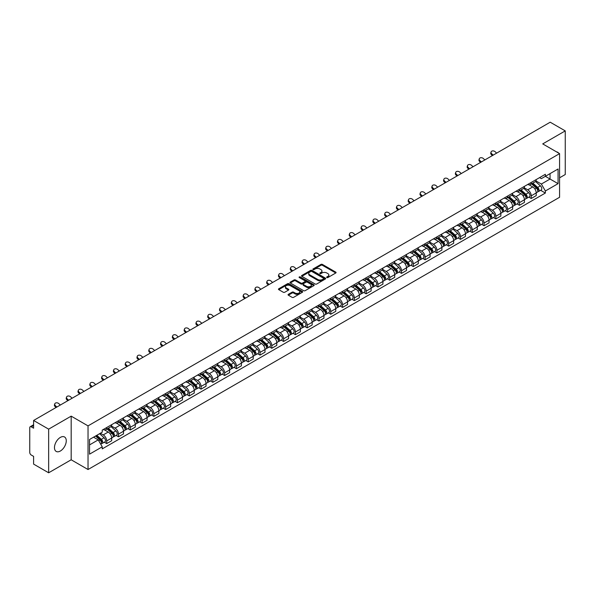 <?xml version="1.0" encoding="UTF-8"?>
<svg xmlns="http://www.w3.org/2000/svg" width="595" height="595" viewBox="0 0 595 595"><rect width="100%" height="100%" fill="white"/><g stroke="black" fill="none" stroke-linecap="round" stroke-linejoin="round"><path stroke-width="0.89" d="M326.848 277.545A0.736 0.424 0 0 0 327.89 277.545L335.773 272.993A1.049 0.602 0 0 0 336.078 272.562A1.049 0.602 0 0 0 335.773 272.138L322.416 264.425A1.049 0.602 0 0 0 320.936 264.425L313.052 268.977A0.736 0.424 0 0 0 314.086 269.58L315.112 268.992A3.354 1.941 0 0 1 319.857 268.992L320.973 269.632A3.354 1.941 0 0 1 321.954 271A3.354 1.941 0 0 1 320.973 272.376L319.954 272.964A0.736 0.424 0 0 0 320.988 273.559L322.007 272.971A3.354 1.941 0 0 1 326.759 272.971L327.875 273.618A3.354 1.941 0 0 1 328.857 274.987A3.354 1.941 0 0 1 327.875 276.355L326.848 276.943A0.736 0.424 0 0 0 326.848 277.545L326.848 276.943M60.363 451.017A8.337 4.812 120 0 0 65.814 443.669A8.337 4.812 120 0 0 64.535 436.983A8.337 4.812 120 0 0 60.363 437.399A8.337 4.812 120 0 0 54.919 444.748A8.337 4.812 120 0 0 56.198 451.427A8.337 4.812 120 0 0 60.363 451.017M558.593 153.056A8.337 4.812 120 0 0 557.701 152.261A8.337 4.812 120 0 0 556.563 151.889M288.359 294.324A1.049 0.602 0 0 0 288.054 294.756A1.049 0.602 0 0 0 288.359 295.187L292.108 297.351A1.049 0.602 0 0 0 293.588 297.351L302.349 292.294A1.049 0.602 0 0 0 302.654 291.862A1.049 0.602 0 0 0 302.349 291.438L288.992 283.726A1.049 0.602 0 0 0 287.504 283.726L278.75 288.783A1.049 0.602 0 0 0 278.445 289.207A1.049 0.602 0 0 0 278.75 289.639L283.279 292.249A1.049 0.602 0 0 0 284.76 292.249L288.508 290.085A1.049 0.602 0 0 0 288.813 289.661A1.049 0.602 0 0 0 288.508 289.23L286.262 287.935A2.804 1.621 0 0 1 285.444 286.79A2.804 1.621 0 0 1 287.177 285.288A2.804 1.621 0 0 1 290.234 285.645L299.025 290.717A2.804 1.621 0 0 1 299.85 291.862A2.804 1.621 0 0 1 298.117 293.365A2.804 1.621 0 0 1 295.061 293.008L293.588 292.167A1.049 0.602 0 0 0 292.108 292.167L288.359 294.324L288.359 295.187M88.03 425.879L71.177 416.143L48.649 429.151L33.603 420.464L550.204 122.206L565.25 130.893L542.722 143.901L559.583 153.629L88.03 425.879L88.03 469.522L559.583 197.272L559.583 153.629M315.186 284.023A1.049 0.602 0 0 0 316.666 284.023L325.42 278.973A1.049 0.602 0 0 0 325.733 278.542A1.049 0.602 0 0 0 325.42 278.11L312.07 270.405A1.049 0.602 0 0 0 310.583 270.405L301.829 275.455A1.049 0.602 0 0 0 301.524 275.887A1.049 0.602 0 0 0 301.829 276.311L315.186 284.023M299.56 277.701A0.736 0.424 0 0 1 300.304 277.805L300.304 276.935L313.885 284.774A1.049 0.602 0 0 1 314.19 285.206A1.049 0.602 0 0 1 313.885 285.63L305.131 290.687A1.049 0.602 0 0 1 303.643 290.687L290.293 282.975L290.293 282.119A1.049 0.602 0 0 0 289.981 282.551A1.049 0.602 0 0 0 290.293 282.975M290.293 282.119L294.034 279.955A1.049 0.602 0 0 1 295.522 279.955L300.936 283.086A1.049 0.602 0 0 0 302.424 283.086L304.908 281.651A1.049 0.602 0 0 0 305.213 281.219A1.049 0.602 0 0 0 304.908 280.788L299.27 277.538A0.736 0.424 0 0 1 300.304 276.935M48.649 429.151L48.649 472.794L33.603 464.107L33.603 456.38L31.26 455.034A2.135 1.235 -120 0 1 29.75 452.408L29.75 427.708A2.135 1.235 -120 0 1 30.196 426.734L33.603 424.763M559.583 177.808L565.25 174.536L565.25 130.893M48.649 472.794L71.177 459.786L88.03 469.522M33.603 420.464L33.603 428.192L31.26 426.838A2.135 1.235 -120 0 0 30.196 426.734M531.231 182.434A4.916 2.841 60 0 1 530.212 184.643L535.202 181.765A4.916 2.841 -120 0 0 536.221 179.556M524.15 187.73L527.758 189.812A4.916 2.841 60 0 1 531.231 195.837L536.221 192.951A4.916 2.841 -120 0 0 532.748 186.927L529.171 184.867M536.221 192.951L536.221 195.614L531.231 198.492L528.843 197.116M530.212 184.643A4.916 2.841 60 0 1 527.795 184.42M531.231 195.837L531.231 198.492M519.442 189.24A4.916 2.841 60 0 1 518.423 191.449L523.414 188.57A4.916 2.841 -120 0 0 524.433 186.361M517.048 203.921L519.442 205.305L524.433 202.426L524.433 199.764A4.916 2.841 -120 0 0 520.952 193.739L517.382 191.679M518.423 191.449A4.916 2.841 60 0 1 515.999 191.226M512.362 194.535L515.962 196.618A4.916 2.841 60 0 1 519.442 202.642L519.442 205.305M507.647 196.053A4.916 2.841 60 0 1 506.628 198.261L511.618 195.376A4.916 2.841 -120 0 0 512.637 193.174M505.259 210.734L507.647 212.11L512.637 209.232L512.637 206.569A4.916 2.841 -120 0 0 509.156 200.545L505.586 198.485M506.628 198.261A4.916 2.841 60 0 1 504.21 198.038M500.566 201.348L504.173 203.43A4.916 2.841 60 0 1 507.647 209.447L507.647 212.11M495.858 202.858A4.916 2.841 60 0 1 494.839 205.067L499.83 202.188A4.916 2.841 -120 0 0 500.841 199.98M493.463 217.539L495.858 218.923L500.841 216.037L500.841 213.374A4.916 2.841 -120 0 0 497.368 207.358L493.798 205.29M494.839 205.067A4.916 2.841 60 0 1 492.415 204.844M488.778 208.153L492.377 210.236A4.916 2.841 60 0 1 495.858 216.26L495.858 218.923M484.062 209.671A4.916 2.841 60 0 1 483.043 211.872L488.034 208.994A4.916 2.841 -120 0 0 489.053 206.785M481.675 224.345L484.062 225.728L489.053 222.85L489.053 220.187A4.916 2.841 -120 0 0 485.572 214.163L482.002 212.103M483.043 211.872A4.916 2.841 60 0 1 480.626 211.656M476.982 214.966L480.589 217.041A4.916 2.841 60 0 1 484.062 223.066L484.062 225.728M472.274 216.476A4.916 2.841 60 0 1 471.255 218.685L476.238 215.807A4.916 2.841 -120 0 0 477.257 213.598M469.879 231.158L472.274 232.541L477.257 229.655L477.257 226.993A4.916 2.841 -120 0 0 473.784 220.968L470.214 218.908M471.255 218.685A4.916 2.841 60 0 1 468.83 218.462M465.193 221.771L468.793 223.854A4.916 2.841 60 0 1 472.274 229.878L472.274 232.541M460.478 223.281A4.916 2.841 60 0 1 459.459 225.49L464.45 222.612A4.916 2.841 -120 0 0 465.469 220.403M458.083 237.963L460.478 239.346L465.469 236.468L465.469 233.805A4.916 2.841 -120 0 0 461.988 227.781L458.418 225.721M459.459 225.49A4.916 2.841 60 0 1 457.042 225.267M453.397 228.577L457.005 230.659A4.916 2.841 60 0 1 460.478 236.684L460.478 239.346M448.682 230.094A4.916 2.841 60 0 1 447.671 232.303L452.654 229.417A4.916 2.841 -120 0 0 453.673 227.216M446.295 244.776L448.682 246.151L453.673 243.273L453.673 240.611A4.916 2.841 -120 0 0 450.199 234.586L446.629 232.526M447.671 232.303A4.916 2.841 60 0 1 445.246 232.08M441.602 235.389L445.209 237.472A4.916 2.841 60 0 1 448.682 243.489L448.682 246.151M436.894 236.899A4.916 2.841 60 0 1 435.875 239.108L440.865 236.23A4.916 2.841 -120 0 0 441.884 234.021M434.499 251.581L436.894 252.964L441.884 250.079L441.884 247.416A4.916 2.841 -120 0 0 438.403 241.399L434.833 239.339M435.875 239.108A4.916 2.841 60 0 1 433.457 238.885M429.813 242.195L433.413 244.277A4.916 2.841 60 0 1 436.894 250.302L436.894 252.964M425.098 243.712A4.916 2.841 60 0 1 424.079 245.921L429.069 243.035A4.916 2.841 -120 0 0 430.088 240.826M422.71 258.386L425.098 259.77L430.088 256.891L430.088 254.229A4.916 2.841 -120 0 0 426.615 248.204L423.045 246.144M424.079 245.921A4.916 2.841 60 0 1 421.662 245.698M418.017 249.008L421.624 251.083A4.916 2.841 60 0 1 425.098 257.107L425.098 259.77M413.309 250.517A4.916 2.841 60 0 1 412.29 252.726L417.281 249.848A4.916 2.841 -120 0 0 418.3 247.639M410.914 265.199L413.309 266.582L418.3 263.697L418.3 261.034A4.916 2.841 -120 0 0 414.819 255.017L411.249 252.949M412.29 252.726A4.916 2.841 60 0 1 409.866 252.503M406.229 255.813L409.829 257.895A4.916 2.841 60 0 1 413.309 263.92L413.309 266.582M401.513 257.33A4.916 2.841 60 0 1 400.495 259.532L405.485 256.653A4.916 2.841 -120 0 0 406.504 254.444M399.126 272.004L401.513 273.388L406.504 270.509L406.504 267.847A4.916 2.841 -120 0 0 403.031 261.822L399.453 259.762M400.495 259.532A4.916 2.841 60 0 1 398.077 259.308M394.433 262.618L398.04 264.701A4.916 2.841 60 0 1 401.513 270.725L401.513 273.388M389.725 264.135A4.916 2.841 60 0 1 388.706 266.344L393.697 263.459A4.916 2.841 -120 0 0 394.716 261.257M387.33 278.817L389.725 280.193L394.716 277.315L394.716 274.652A4.916 2.841 -120 0 0 391.235 268.628L387.665 266.567M388.706 266.344A4.916 2.841 60 0 1 386.281 266.121M382.645 269.431L386.244 271.513A4.916 2.841 60 0 1 389.725 277.53L389.725 280.193M377.929 270.941A4.916 2.841 60 0 1 376.91 273.15L381.901 270.271A4.916 2.841 -120 0 0 382.92 268.062M375.542 285.622L377.929 287.006L382.92 284.12L382.92 281.465A4.916 2.841 -120 0 0 379.446 275.44L375.869 273.38M376.91 273.15A4.916 2.841 60 0 1 374.493 272.926M370.849 276.236L374.456 278.319A4.916 2.841 60 0 1 377.929 284.343L377.929 287.006M366.141 277.753A4.916 2.841 60 0 1 365.122 279.962L370.112 277.077A4.916 2.841 -120 0 0 371.124 274.868M363.746 292.428L366.141 293.811L371.124 290.933L371.124 288.27A4.916 2.841 -120 0 0 367.651 282.246L364.08 280.186M365.122 279.962A4.916 2.841 60 0 1 362.697 279.739M359.06 283.049L362.66 285.124A4.916 2.841 60 0 1 366.141 291.148L366.141 293.811M354.345 284.559A4.916 2.841 60 0 1 353.326 286.768L358.316 283.889A4.916 2.841 -120 0 0 359.335 281.68M351.957 299.24L354.345 300.624L359.335 297.738L359.335 295.075A4.916 2.841 -120 0 0 355.855 289.058L352.285 286.991M353.326 286.768A4.916 2.841 60 0 1 350.909 286.545M347.264 289.854L350.872 291.937A4.916 2.841 60 0 1 354.345 297.961L354.345 300.624M342.556 291.372A4.916 2.841 60 0 1 341.537 293.573L346.521 290.695A4.916 2.841 -120 0 0 347.539 288.486M340.162 306.046L342.556 307.429L347.539 304.551L347.539 301.888A4.916 2.841 -120 0 0 344.066 295.864L340.496 293.804M341.537 293.573A4.916 2.841 60 0 1 339.113 293.357M335.476 296.667L339.076 298.742A4.916 2.841 60 0 1 342.556 304.766L342.556 307.429M330.761 298.177A4.916 2.841 60 0 1 329.742 300.386L334.732 297.5A4.916 2.841 -120 0 0 335.751 295.299M328.366 312.858L330.761 314.234L335.751 311.356L335.751 308.693A4.916 2.841 -120 0 0 332.27 302.669L328.7 300.609M329.742 300.386A4.916 2.841 60 0 1 327.324 300.163M323.68 303.472L327.287 305.555A4.916 2.841 60 0 1 330.761 311.572L330.761 314.234M318.965 304.982A4.916 2.841 60 0 1 317.953 307.191L322.936 304.313A4.916 2.841 -120 0 0 323.955 302.104M316.577 319.664L318.972 321.047L323.955 318.169L323.955 315.506A4.916 2.841 -120 0 0 320.482 309.482L316.912 307.422M317.953 307.191A4.916 2.841 60 0 1 315.529 306.968M311.884 310.278L315.491 312.36A4.916 2.841 60 0 1 318.972 318.385L318.972 321.047M307.176 311.795A4.916 2.841 60 0 1 306.157 314.004L311.148 311.118A4.916 2.841 -120 0 0 312.167 308.909M304.781 326.476L307.176 327.852L312.167 324.974L312.167 322.312A4.916 2.841 -120 0 0 308.686 316.287L305.116 314.227M306.157 314.004A4.916 2.841 60 0 1 303.74 313.781M300.096 317.09L303.695 319.165A4.916 2.841 60 0 1 307.176 325.19L307.176 327.852M295.38 318.6A4.916 2.841 60 0 1 294.361 320.809L299.352 317.931A4.916 2.841 -120 0 0 300.371 315.722M292.993 333.282L295.38 334.665L300.371 331.779L300.371 329.117A4.916 2.841 -120 0 0 296.898 323.1L293.328 321.032M294.361 320.809A4.916 2.841 60 0 1 291.944 320.586M288.3 323.896L291.907 325.978A4.916 2.841 60 0 1 295.38 332.003L295.38 334.665M283.592 325.413A4.916 2.841 60 0 1 282.573 327.614L287.563 324.736A4.916 2.841 -120 0 0 288.582 322.527M281.197 340.087L283.592 341.471L288.582 338.592L288.582 335.93A4.916 2.841 -120 0 0 285.102 329.905L281.532 327.845M282.573 327.614A4.916 2.841 60 0 1 280.148 327.399M276.511 330.708L280.111 332.784A4.916 2.841 60 0 1 283.592 338.808L283.592 341.471M271.796 332.218A4.916 2.841 60 0 1 270.777 334.427L275.768 331.541A4.916 2.841 -120 0 0 276.787 329.34M269.409 346.9L271.796 348.276L276.787 345.397L276.787 342.735A4.916 2.841 -120 0 0 273.313 336.711L269.736 334.65M270.777 334.427A4.916 2.841 60 0 1 268.36 334.204M264.716 337.514L268.323 339.596A4.916 2.841 60 0 1 271.796 345.613L271.796 348.276M260.008 339.024A4.916 2.841 60 0 1 258.989 341.233L263.979 338.354A4.916 2.841 -120 0 0 264.998 336.145M257.613 353.705L260.008 355.089L264.998 352.21L264.998 349.548A4.916 2.841 -120 0 0 261.517 343.523L257.947 341.463M258.989 341.233A4.916 2.841 60 0 1 256.564 341.009M252.927 344.319L256.527 346.402A4.916 2.841 60 0 1 260.008 352.426L260.008 355.089M248.212 345.836A4.916 2.841 60 0 1 247.193 348.045L252.183 345.159A4.916 2.841 -120 0 0 253.202 342.958M245.824 360.518L248.212 361.894L253.202 359.016L253.202 356.353A4.916 2.841 -120 0 0 249.729 350.329L246.151 348.268M247.193 348.045A4.916 2.841 60 0 1 244.776 347.822M241.131 351.132L244.738 353.207A4.916 2.841 60 0 1 248.212 359.231L248.212 361.894M236.423 352.642A4.916 2.841 60 0 1 235.404 354.851L240.395 351.972A4.916 2.841 -120 0 0 241.406 349.763M234.028 367.323L236.423 368.707L241.406 365.821L241.406 363.158A4.916 2.841 -120 0 0 237.933 357.141L234.363 355.074M235.404 354.851A4.916 2.841 60 0 1 232.98 354.627M229.343 357.937L232.942 360.02A4.916 2.841 60 0 1 236.423 366.044L236.423 368.707M224.627 359.454A4.916 2.841 60 0 1 223.608 361.656L228.599 358.778A4.916 2.841 -120 0 0 229.618 356.569M222.24 374.129L224.627 375.512L229.618 372.634L229.618 369.971A4.916 2.841 -120 0 0 226.137 363.947L222.567 361.886M223.608 361.656A4.916 2.841 60 0 1 221.191 361.44M217.547 364.75L221.154 366.825A4.916 2.841 60 0 1 224.627 372.849L224.627 375.512M212.839 366.26A4.916 2.841 60 0 1 211.82 368.469L216.803 365.59A4.916 2.841 -120 0 0 217.822 363.381M210.444 380.941L212.839 382.317L217.822 379.439L217.822 376.776A4.916 2.841 -120 0 0 214.349 370.752L210.779 368.692M211.82 368.469A4.916 2.841 60 0 1 209.395 368.245M205.758 371.555L209.358 373.638A4.916 2.841 60 0 1 212.839 379.655L212.839 382.317M201.043 373.065A4.916 2.841 60 0 1 200.024 375.274L205.015 372.396A4.916 2.841 -120 0 0 206.034 370.187M198.648 387.747L201.043 389.13L206.034 386.252L206.034 383.589A4.916 2.841 -120 0 0 202.553 377.565L198.983 375.505M200.024 375.274A4.916 2.841 60 0 1 197.607 375.051M193.963 378.361L197.57 380.443A4.916 2.841 60 0 1 201.043 386.467L201.043 389.13M189.247 379.878A4.916 2.841 60 0 1 188.236 382.087L193.219 379.201A4.916 2.841 -120 0 0 194.238 376.999M186.86 394.559L189.255 395.935L194.238 393.057L194.238 390.394A4.916 2.841 -120 0 0 190.764 384.37L187.194 382.31M188.236 382.087A4.916 2.841 60 0 1 185.811 381.864M182.167 385.173L185.774 387.256A4.916 2.841 60 0 1 189.255 393.273L189.255 395.935M177.459 386.683A4.916 2.841 60 0 1 176.44 388.892L181.43 386.014A4.916 2.841 -120 0 0 182.449 383.805M175.064 401.365L177.459 402.748L182.449 399.862L182.449 397.2A4.916 2.841 -120 0 0 178.969 391.183L175.399 389.115M176.44 388.892A4.916 2.841 60 0 1 174.023 388.669M170.378 391.979L173.978 394.061A4.916 2.841 60 0 1 177.459 400.085L177.459 402.748M165.663 393.496A4.916 2.841 60 0 1 164.644 395.697L169.635 392.819A4.916 2.841 -120 0 0 170.653 390.61M163.275 408.17L165.663 409.553L170.653 406.675L170.653 404.012A4.916 2.841 -120 0 0 167.18 397.988L163.61 395.928M164.644 395.697A4.916 2.841 60 0 1 162.227 395.482M158.582 398.791L162.19 400.866A4.916 2.841 60 0 1 165.663 406.891L165.663 409.553M153.874 400.301A4.916 2.841 60 0 1 152.856 402.51L157.846 399.632A4.916 2.841 -120 0 0 158.865 397.423M151.48 414.983L153.874 416.359L158.865 413.48L158.865 410.818A4.916 2.841 -120 0 0 155.384 404.793L151.814 402.733M152.856 402.51A4.916 2.841 60 0 1 150.431 402.287M146.794 405.597L150.394 407.679A4.916 2.841 60 0 1 153.874 413.704L153.874 416.359M142.079 407.106A4.916 2.841 60 0 1 141.06 409.315L146.05 406.437A4.916 2.841 -120 0 0 147.069 404.228M139.691 421.788L142.079 423.171L147.069 420.293L147.069 417.63A4.916 2.841 -120 0 0 143.596 411.606L140.018 409.546M141.06 409.315A4.916 2.841 60 0 1 138.642 409.092M134.998 412.402L138.605 414.484A4.916 2.841 60 0 1 142.079 420.509L142.079 423.171M130.29 413.919A4.916 2.841 60 0 1 129.271 416.128L134.262 413.242A4.916 2.841 -120 0 0 135.281 411.041M127.895 428.601L130.29 429.977L135.281 427.098L135.281 424.436A4.916 2.841 -120 0 0 131.8 418.411L128.23 416.351M129.271 416.128A4.916 2.841 60 0 1 126.847 415.905M123.21 419.215L126.809 421.297A4.916 2.841 60 0 1 130.29 427.314L130.29 429.977M118.494 420.724A4.916 2.841 60 0 1 117.475 422.933L122.466 420.055A4.916 2.841 -120 0 0 123.485 417.846M116.107 435.406L118.494 436.789L123.485 433.904L123.485 431.241A4.916 2.841 -120 0 0 120.012 425.224L116.434 423.157M117.475 422.933A4.916 2.841 60 0 1 115.058 422.71M111.414 426.02L115.021 428.103A4.916 2.841 60 0 1 118.494 434.127L118.494 436.789M106.706 427.537A4.916 2.841 60 0 1 105.687 429.739L110.677 426.86A4.916 2.841 -120 0 0 111.689 424.652M104.311 442.211L106.706 443.595L111.696 440.716L111.696 438.054A4.916 2.841 -120 0 0 108.216 432.029L104.646 429.969M105.687 429.739A4.916 2.841 60 0 1 103.262 429.523M100.354 433.249L103.225 434.908A4.916 2.841 60 0 1 106.706 440.932L106.706 443.595M539.583 177.615L541.361 178.641L558.065 168.995L550.055 173.621L550.055 179.028L541.361 184.048L535.946 180.925M89.548 444.904L98.235 439.884L102.243 446.823L89.548 454.156L89.548 439.489L102.243 432.163L102.243 430.111L545.37 174.275L545.37 176.328L558.065 183.654L545.37 190.988L541.361 184.048M558.065 168.995L558.065 183.654M102.243 446.823L102.243 448.875L545.37 193.04L545.37 190.988M71.177 416.143L71.177 459.786M98.235 439.884L93.549 437.176M540.632 190.303L545.37 193.04M327.146 277.649L327.875 277.233A3.354 1.941 0 0 0 328.857 275.857L328.857 274.987M321.954 271L321.954 271.878A3.354 1.941 0 0 1 320.973 273.246L320.244 273.663M335.773 272.138L335.773 272.993L322.416 265.296A1.049 0.602 0 0 0 320.936 265.296L313.342 269.684M325.406 278.981L312.07 271.275A1.049 0.602 0 0 0 310.583 271.275L301.844 276.325M323.568 278.839A0.736 0.424 0 0 0 323.568 278.244L311.847 271.476A0.736 0.424 0 0 0 310.806 271.476L309.727 272.094A3.354 1.941 0 0 0 308.745 273.462A3.354 1.941 0 0 0 309.727 274.838L317.745 279.464A3.354 1.941 0 0 0 322.49 279.464L323.568 278.839L323.568 279.717A0.736 0.424 0 0 0 323.784 279.412L323.784 278.542M308.745 273.462L308.745 274.34A3.354 1.941 0 0 0 309.727 275.708L309.727 274.838M323.568 279.717L322.49 280.334A3.354 1.941 0 0 1 317.745 280.334L309.727 275.708M290.3 282.982L294.034 280.825L294.034 279.955M305.213 281.219L305.213 282.089A1.049 0.602 0 0 1 304.908 282.521L302.424 283.956A1.049 0.602 0 0 1 300.936 283.956L295.522 280.825A1.049 0.602 0 0 0 294.034 280.825M300.304 277.805L313.87 285.637M306.559 286.329A2.804 1.621 0 0 0 309.616 286.678A2.804 1.621 0 0 0 311.349 285.183A2.804 1.621 0 0 0 310.531 284.038L307.429 282.246A1.049 0.602 0 0 0 305.949 282.246L303.457 283.681A1.049 0.602 0 0 0 303.153 284.113A1.049 0.602 0 0 0 303.457 284.536L306.559 286.329L306.559 287.199A2.804 1.621 0 0 0 309.616 287.549A2.804 1.621 0 0 0 311.349 286.054L311.349 285.183M303.153 284.113L303.153 284.983A1.049 0.602 0 0 0 303.457 285.414L303.457 284.536M306.559 287.199L303.457 285.414M299.85 291.862L299.85 292.74A2.804 1.621 0 0 1 298.117 294.235A2.804 1.621 0 0 1 295.061 293.885L293.588 293.038A1.049 0.602 0 0 0 292.108 293.038L288.374 295.194M285.444 286.79L285.444 287.66A2.804 1.621 0 0 0 286.262 288.806L286.262 287.935M288.508 289.23L288.508 290.085L286.262 288.806M302.349 291.438L302.349 292.294L288.992 284.596A1.049 0.602 0 0 0 287.504 284.596L278.765 289.646L278.75 288.783M531.573 183.855L536.378 188.146A2.67 1.54 60 0 1 537.218 192.274L536.221 192.854M531.699 183.974L533.96 185.276M532.056 183.58L537.404 188.347A1.279 0.744 60 0 1 537.806 190.333A1.279 0.744 60 0 1 537.694 190.378M532.86 183.119L537.664 187.403A2.67 1.54 60 0 1 538.505 191.538A2.67 1.54 60 0 1 537.694 191.62M535.537 181.505L540.386 185.833A2.67 1.54 60 0 1 541.227 189.961L538.505 191.538M496.654 153.131L495.159 151.732A2.462 1.778 17.7 0 0 492.786 150.892A2.462 1.778 17.7 0 0 491.083 151.985A2.462 1.778 17.7 0 0 491.686 153.741L491.396 154.655A2.462 1.778 -162.3 0 1 490.786 152.9L491.083 151.985M493.173 155.131L491.686 153.741M491.396 154.655L492.392 155.585M519.785 190.668L524.589 194.952A2.67 1.54 60 0 1 525.43 199.087L524.426 199.66M519.911 190.779L522.172 192.088M520.268 190.385L525.616 195.16A1.279 0.744 60 0 1 526.017 197.138A1.279 0.744 60 0 1 525.898 197.19M521.064 189.924L525.868 194.208A2.67 1.54 60 0 1 526.709 198.343A2.67 1.54 60 0 1 525.906 198.433M523.749 188.317L528.591 192.639A2.67 1.54 60 0 1 529.431 196.774L526.709 198.343M507.989 197.473L512.793 201.764A2.67 1.54 60 0 1 513.634 205.892L512.637 206.472M508.115 197.585L510.376 198.894M508.472 197.198L513.82 201.965A1.279 0.744 60 0 1 514.221 203.951A1.279 0.744 60 0 1 514.11 203.996M509.275 196.729L514.08 201.021A2.67 1.54 60 0 1 514.92 205.156A2.67 1.54 60 0 1 514.11 205.238M511.953 195.123L516.802 199.451A2.67 1.54 60 0 1 517.643 203.579L514.92 205.156M484.858 159.936L483.371 158.538A2.462 1.778 17.7 0 0 480.998 157.697A2.462 1.778 17.7 0 0 479.287 158.798A2.462 1.778 17.7 0 0 479.89 160.546L479.6 161.461A2.462 1.778 -162.3 0 1 478.997 159.713L479.287 158.798M481.385 161.944L479.89 160.546M479.6 161.461L480.596 162.398M473.07 166.741L471.575 165.351A2.462 1.778 17.7 0 0 469.202 164.51A2.462 1.778 17.7 0 0 467.499 165.603A2.462 1.778 17.7 0 0 468.101 167.359L467.811 168.273A2.462 1.778 -162.3 0 1 467.201 166.518L467.499 165.603M469.589 168.749L468.101 167.359M467.811 168.273L468.801 169.203M496.2 204.286L501.005 208.57A2.67 1.54 60 0 1 501.838 212.705L500.841 213.278M496.327 204.397L498.588 205.699M496.684 204.003L502.031 208.771A1.279 0.744 60 0 1 502.433 210.756A1.279 0.744 60 0 1 502.314 210.801M497.48 203.542L502.284 207.826A2.67 1.54 60 0 1 503.125 211.961A2.67 1.54 60 0 1 502.321 212.043M500.164 201.928L505.006 206.257A2.67 1.54 60 0 1 505.847 210.392L503.125 211.961M484.404 211.091L489.209 215.375A2.67 1.54 60 0 1 490.049 219.51L489.053 220.091M484.531 211.203L486.792 212.512M484.888 210.809L490.235 215.583A1.279 0.744 60 0 1 490.637 217.569A1.279 0.744 60 0 1 490.525 217.614M485.691 210.347L490.496 214.639A2.67 1.54 60 0 1 491.336 218.767A2.67 1.54 60 0 1 490.525 218.856M488.369 208.741L493.218 213.062A2.67 1.54 60 0 1 494.058 217.197L491.336 218.767M472.609 217.896L477.421 222.188A2.67 1.54 60 0 1 478.254 226.323L477.257 226.896M472.742 218.015L475.003 219.317M473.099 217.621L478.447 222.389A1.279 0.744 60 0 1 478.849 224.375A1.279 0.744 60 0 1 478.73 224.419M473.895 217.16L478.7 221.444A2.67 1.54 60 0 1 479.54 225.579A2.67 1.54 60 0 1 478.737 225.661M476.573 215.546L481.422 219.875A2.67 1.54 60 0 1 482.262 224.01L479.54 225.579M461.274 173.554L459.786 172.156A2.462 1.778 17.7 0 0 457.414 171.315A2.462 1.778 17.7 0 0 455.703 172.416A2.462 1.778 17.7 0 0 456.305 174.164L456.015 175.079A2.462 1.778 -162.3 0 1 455.413 173.331L455.703 172.416M457.793 175.562L456.305 174.164M456.015 175.079L457.012 176.016M449.478 180.359L447.99 178.969A2.462 1.778 17.7 0 0 445.618 178.121A2.462 1.778 17.7 0 0 443.915 179.221A2.462 1.778 17.7 0 0 444.517 180.969L444.22 181.884A2.462 1.778 -162.3 0 1 443.617 180.136L443.915 179.221M446.005 182.368L444.517 180.969M444.22 181.884L445.216 182.821M437.689 187.172L436.202 185.774A2.462 1.778 17.7 0 0 433.822 184.933A2.462 1.778 17.7 0 0 432.119 186.027A2.462 1.778 17.7 0 0 432.721 187.782L432.431 188.697A2.462 1.778 -162.3 0 1 431.829 186.942L432.119 186.027M434.209 189.173L432.721 187.782M432.431 188.697L433.428 189.627M460.82 224.709L465.625 228.993A2.67 1.54 60 0 1 466.465 233.128L465.469 233.701M460.947 224.821L463.207 226.13M461.304 224.427L466.651 229.201A1.279 0.744 60 0 1 467.053 231.18A1.279 0.744 60 0 1 466.934 231.232M462.107 223.965L466.911 228.257A2.67 1.54 60 0 1 467.752 232.385A2.67 1.54 60 0 1 466.941 232.474M464.784 222.359L469.634 226.68A2.67 1.54 60 0 1 470.466 230.815L467.752 232.385M425.894 193.977L424.406 192.579A2.462 1.778 17.7 0 0 422.034 191.739A2.462 1.778 17.7 0 0 420.323 192.839A2.462 1.778 17.7 0 0 420.933 194.587L420.635 195.502A2.462 1.778 -162.3 0 1 420.033 193.754L420.323 192.839M422.42 195.986L420.933 194.587M420.635 195.502L421.632 196.439M449.024 231.514L453.829 235.806A2.67 1.54 60 0 1 454.669 239.934L453.673 240.514M449.151 231.626L451.419 232.935M449.515 231.239L454.855 236.007A1.279 0.744 60 0 1 455.264 237.993A1.279 0.744 60 0 1 455.145 238.037M450.311 230.771L455.115 235.062A2.67 1.54 60 0 1 455.956 239.197A2.67 1.54 60 0 1 455.145 239.279M452.988 229.164L457.838 233.493A2.67 1.54 60 0 1 458.678 237.621L455.956 239.197M414.105 200.783L412.618 199.392A2.462 1.778 17.7 0 0 410.238 198.552A2.462 1.778 17.7 0 0 408.534 199.645A2.462 1.778 17.7 0 0 409.137 201.4L408.847 202.315A2.462 1.778 -162.3 0 1 408.244 200.56L408.534 199.645M410.624 202.791L409.137 201.4M408.847 202.315L409.843 203.245M437.236 238.327L442.04 242.611A2.67 1.54 60 0 1 442.881 246.746L441.884 247.319M437.362 238.439L439.623 239.74M437.719 238.045L443.067 242.812A1.279 0.744 60 0 1 443.468 244.798A1.279 0.744 60 0 1 443.349 244.843M438.522 237.584L443.327 241.868A2.67 1.54 60 0 1 444.16 246.003A2.67 1.54 60 0 1 443.357 246.092M441.2 235.977L446.049 240.298A2.67 1.54 60 0 1 446.882 244.433L444.16 246.003M402.309 207.596L400.822 206.197A2.462 1.778 17.7 0 0 398.449 205.357A2.462 1.778 17.7 0 0 396.739 206.458A2.462 1.778 17.7 0 0 397.348 208.205L397.051 209.12A2.462 1.778 -162.3 0 1 396.448 207.372L396.739 206.458M398.836 209.604L397.348 208.205M397.051 209.12L398.048 210.057M425.44 245.133L430.245 249.417A2.67 1.54 60 0 1 431.085 253.552L430.088 254.132M425.566 245.244L427.827 246.553M425.923 244.85L431.271 249.625A1.279 0.744 60 0 1 431.68 251.611A1.279 0.744 60 0 1 431.561 251.655M426.727 244.389L431.531 248.68A2.67 1.54 60 0 1 432.372 252.808A2.67 1.54 60 0 1 431.561 252.897M429.404 242.782L434.253 247.104A2.67 1.54 60 0 1 435.094 251.239L432.372 252.808M390.521 214.401L389.033 213.01A2.462 1.778 17.7 0 0 386.653 212.162A2.462 1.778 17.7 0 0 384.95 213.263A2.462 1.778 17.7 0 0 385.553 215.018L385.262 215.925A2.462 1.778 -162.3 0 1 384.66 214.178L384.95 213.263M387.04 216.409L385.553 215.018M385.262 215.925L386.259 216.863M413.651 251.938L418.456 256.229A2.67 1.54 60 0 1 419.296 260.365L418.3 260.937M413.778 252.057L416.039 253.358M414.135 251.663L419.482 256.43A1.279 0.744 60 0 1 419.884 258.416A1.279 0.744 60 0 1 419.765 258.461M414.931 251.202L419.743 255.486A2.67 1.54 60 0 1 420.576 259.621A2.67 1.54 60 0 1 419.772 259.703M417.616 249.588L422.457 253.916A2.67 1.54 60 0 1 423.298 258.051L420.576 259.621M401.856 258.751L406.66 263.035A2.67 1.54 60 0 1 407.501 267.17L406.504 267.743M401.982 258.862L404.243 260.171M402.339 258.468L407.687 263.243A1.279 0.744 60 0 1 408.088 265.221A1.279 0.744 60 0 1 407.977 265.273M403.142 258.007L407.947 262.298A2.67 1.54 60 0 1 408.787 266.426A2.67 1.54 60 0 1 407.977 266.515M405.82 256.4L410.669 260.722A2.67 1.54 60 0 1 411.509 264.857L408.787 266.426M390.067 265.556L394.872 269.847A2.67 1.54 60 0 1 395.712 273.975L394.708 274.555M390.194 265.668L392.455 266.976M390.551 265.281L395.898 270.048A1.279 0.744 60 0 1 396.3 272.034A1.279 0.744 60 0 1 396.181 272.079M391.346 264.812L396.151 269.104A2.67 1.54 60 0 1 396.991 273.239A2.67 1.54 60 0 1 396.188 273.321M394.031 263.206L398.873 267.534A2.67 1.54 60 0 1 399.714 271.662L396.991 273.239M378.271 272.369L383.076 276.653A2.67 1.54 60 0 1 383.916 280.788L382.92 281.361M378.398 272.48L380.659 273.782M378.755 272.086L384.102 276.853A1.279 0.744 60 0 1 384.504 278.839A1.279 0.744 60 0 1 384.392 278.884M379.558 271.625L384.363 275.909A2.67 1.54 60 0 1 385.203 280.044A2.67 1.54 60 0 1 384.392 280.133M382.235 270.018L387.085 274.34A2.67 1.54 60 0 1 387.925 278.475L385.203 280.044M366.483 279.174L371.287 283.465A2.67 1.54 60 0 1 372.12 287.593L371.124 288.173M366.609 279.286L368.87 280.595M366.966 278.891L372.314 283.666A1.279 0.744 60 0 1 372.715 285.652A1.279 0.744 60 0 1 372.596 285.697M367.762 278.43L372.567 282.722A2.67 1.54 60 0 1 373.407 286.85A2.67 1.54 60 0 1 372.604 286.939M370.447 276.824L375.289 281.152A2.67 1.54 60 0 1 376.129 285.28L373.407 286.85M354.687 285.979L359.492 290.271A2.67 1.54 60 0 1 360.332 294.406L359.335 294.979M354.813 286.098L357.074 287.4M355.17 285.704L360.518 290.472A1.279 0.744 60 0 1 360.92 292.457A1.279 0.744 60 0 1 360.808 292.502M355.974 285.243L360.778 289.527A2.67 1.54 60 0 1 361.619 293.662A2.67 1.54 60 0 1 360.808 293.744M358.651 283.629L363.5 287.958A2.67 1.54 60 0 1 364.341 292.093L361.619 293.662M378.725 221.214L377.237 219.815A2.462 1.778 17.7 0 0 374.865 218.975A2.462 1.778 17.7 0 0 373.154 220.068A2.462 1.778 17.7 0 0 373.757 221.823L373.467 222.738A2.462 1.778 -162.3 0 1 372.864 220.983L373.154 220.068M375.252 223.222L373.757 221.823M373.467 222.738L374.463 223.668M366.937 228.019L365.442 226.621A2.462 1.778 17.7 0 0 363.069 225.78A2.462 1.778 17.7 0 0 361.366 226.881A2.462 1.778 17.7 0 0 361.968 228.629L361.678 229.544A2.462 1.778 -162.3 0 1 361.068 227.796L361.366 226.881M363.456 230.027L361.968 228.629M361.678 229.544L362.675 230.481M355.141 234.824L353.653 233.433A2.462 1.778 17.7 0 0 351.281 232.593A2.462 1.778 17.7 0 0 349.57 233.686A2.462 1.778 17.7 0 0 350.172 235.442L349.882 236.356A2.462 1.778 -162.3 0 1 349.28 234.601L349.57 233.686M351.667 236.832L350.172 235.442M349.882 236.356L350.879 237.286M343.352 241.637L341.857 240.239A2.462 1.778 17.7 0 0 339.485 239.398A2.462 1.778 17.7 0 0 337.782 240.499A2.462 1.778 17.7 0 0 338.384 242.247L338.094 243.162A2.462 1.778 -162.3 0 1 337.484 241.414L337.782 240.499M339.871 243.645L338.384 242.247M338.094 243.162L339.091 244.099M331.556 248.442L330.069 247.051A2.462 1.778 17.7 0 0 327.696 246.204A2.462 1.778 17.7 0 0 325.986 247.304A2.462 1.778 17.7 0 0 326.588 249.06L326.298 249.974A2.462 1.778 -162.3 0 1 325.696 248.219L325.986 247.304M328.076 250.45L326.588 249.06M326.298 249.974L327.295 250.904M319.76 255.255L318.273 253.857A2.462 1.778 17.7 0 0 315.9 253.016A2.462 1.778 17.7 0 0 314.197 254.11A2.462 1.778 17.7 0 0 314.8 255.865L314.502 256.78A2.462 1.778 -162.3 0 1 313.9 255.024L314.197 254.11M316.287 257.263L314.8 255.865M314.502 256.78L315.499 257.709M342.891 292.792L347.703 297.076A2.67 1.54 60 0 1 348.536 301.211L347.539 301.784M343.025 292.904L345.286 294.213M343.382 292.509L348.73 297.284A1.279 0.744 60 0 1 349.131 299.263A1.279 0.744 60 0 1 349.012 299.315M344.178 292.048L348.982 296.34A2.67 1.54 60 0 1 349.823 300.468A2.67 1.54 60 0 1 349.02 300.557M346.855 290.442L351.704 294.763A2.67 1.54 60 0 1 352.545 298.898L349.823 300.468M307.972 262.06L306.485 260.662A2.462 1.778 17.7 0 0 304.105 259.822A2.462 1.778 17.7 0 0 302.401 260.922A2.462 1.778 17.7 0 0 303.004 262.67L302.714 263.585A2.462 1.778 -162.3 0 1 302.111 261.837L302.401 260.922M304.491 264.068L303.004 262.67M302.714 263.585L303.71 264.522M331.103 299.597L335.907 303.889A2.67 1.54 60 0 1 336.748 308.017L335.751 308.597M331.229 299.709L333.49 301.018M331.586 299.322L336.934 304.09A1.279 0.744 60 0 1 337.335 306.075A1.279 0.744 60 0 1 337.216 306.12M332.389 298.854L337.194 303.145A2.67 1.54 60 0 1 338.034 307.28A2.67 1.54 60 0 1 337.224 307.362M335.067 297.247L339.916 301.576A2.67 1.54 60 0 1 340.749 305.704L338.034 307.28M296.176 268.866L294.689 267.475A2.462 1.778 17.7 0 0 292.316 266.634A2.462 1.778 17.7 0 0 290.605 267.728A2.462 1.778 17.7 0 0 291.215 269.483L290.918 270.398A2.462 1.778 -162.3 0 1 290.315 268.642L290.605 267.728M292.703 270.874L291.215 269.483M290.918 270.398L291.914 271.327M319.307 306.41L324.111 310.694A2.67 1.54 60 0 1 324.952 314.829L323.955 315.402M319.433 306.522L321.702 307.823M319.798 306.127L325.138 310.902A1.279 0.744 60 0 1 325.547 312.881A1.279 0.744 60 0 1 325.428 312.925M320.593 305.666L325.398 309.95A2.67 1.54 60 0 1 326.238 314.086A2.67 1.54 60 0 1 325.435 314.175M323.271 304.06L328.12 308.381A2.67 1.54 60 0 1 328.961 312.516L326.238 314.086M284.388 275.678L282.9 274.28A2.462 1.778 17.7 0 0 280.52 273.44A2.462 1.778 17.7 0 0 278.817 274.54A2.462 1.778 17.7 0 0 279.419 276.288L279.129 277.203A2.462 1.778 -162.3 0 1 278.527 275.455L278.817 274.54M280.907 277.687L279.419 276.288M279.129 277.203L280.126 278.14M307.518 313.215L312.323 317.507A2.67 1.54 60 0 1 313.163 321.635L312.167 322.215M307.645 313.327L309.906 314.636M308.002 312.933L313.349 317.708A1.279 0.744 60 0 1 313.751 319.693A1.279 0.744 60 0 1 313.632 319.738M308.805 312.472L313.61 316.763A2.67 1.54 60 0 1 314.443 320.891A2.67 1.54 60 0 1 313.639 320.98M311.483 310.865L316.332 315.194A2.67 1.54 60 0 1 317.165 319.322L314.443 320.891M272.592 282.484L271.104 281.093A2.462 1.778 17.7 0 0 268.732 280.245A2.462 1.778 17.7 0 0 267.021 281.346A2.462 1.778 17.7 0 0 267.631 283.101L267.334 284.016A2.462 1.778 -162.3 0 1 266.731 282.261L267.021 281.346M269.118 284.492L267.631 283.101M267.334 284.016L268.33 284.946M295.722 320.021L300.527 324.312A2.67 1.54 60 0 1 301.368 328.447L300.371 329.02M295.849 320.14L298.11 321.441M296.206 319.746L301.553 324.513A1.279 0.744 60 0 1 301.963 326.499A1.279 0.744 60 0 1 301.844 326.543M297.009 319.284L301.814 323.568A2.67 1.54 60 0 1 302.654 327.704A2.67 1.54 60 0 1 301.844 327.786M299.687 317.671L304.536 321.999A2.67 1.54 60 0 1 305.376 326.134L302.654 327.704M260.803 289.296L259.316 287.898A2.462 1.778 17.7 0 0 256.936 287.058A2.462 1.778 17.7 0 0 255.233 288.151A2.462 1.778 17.7 0 0 255.835 289.906L255.545 290.821A2.462 1.778 -162.3 0 1 254.943 289.066L255.233 288.151M257.323 291.305L255.835 289.906M255.545 290.821L256.542 291.751M283.934 326.834L288.739 331.118A2.67 1.54 60 0 1 289.579 335.253L288.582 335.825M284.06 326.945L286.321 328.254M284.417 326.551L289.765 331.326A1.279 0.744 60 0 1 290.167 333.304A1.279 0.744 60 0 1 290.048 333.356M285.221 326.09L290.025 330.381A2.67 1.54 60 0 1 290.858 334.509A2.67 1.54 60 0 1 290.055 334.598M287.898 324.483L292.74 328.804A2.67 1.54 60 0 1 293.58 332.94L290.858 334.509M249.008 296.102L247.52 294.704A2.462 1.778 17.7 0 0 245.147 293.863A2.462 1.778 17.7 0 0 243.437 294.964A2.462 1.778 17.7 0 0 244.039 296.712L243.749 297.626A2.462 1.778 -162.3 0 1 243.147 295.879L243.437 294.964M245.534 298.11L244.039 296.712M243.749 297.626L244.746 298.564M272.138 333.639L276.943 337.93A2.67 1.54 60 0 1 277.783 342.058L276.787 342.638M272.265 333.758L274.526 335.059M272.622 333.364L277.969 338.131A1.279 0.744 60 0 1 278.371 340.117A1.279 0.744 60 0 1 278.259 340.162M273.425 332.895L278.229 337.187A2.67 1.54 60 0 1 279.07 341.322A2.67 1.54 60 0 1 278.259 341.404M276.102 331.289L280.952 335.617A2.67 1.54 60 0 1 281.792 339.745L279.07 341.322M237.219 302.907L235.724 301.516A2.462 1.778 17.7 0 0 233.352 300.676A2.462 1.778 17.7 0 0 231.648 301.769A2.462 1.778 17.7 0 0 232.251 303.524L231.961 304.439A2.462 1.778 -162.3 0 1 231.351 302.684L231.648 301.769M233.738 304.915L232.251 303.524M231.961 304.439L232.957 305.369M260.35 340.452L265.154 344.736A2.67 1.54 60 0 1 265.995 348.871L264.991 349.443M260.476 340.563L262.737 341.872M260.833 340.169L266.181 344.944A1.279 0.744 60 0 1 266.582 346.922A1.279 0.744 60 0 1 266.463 346.967M261.629 339.708L266.441 343.992A2.67 1.54 60 0 1 267.274 348.127A2.67 1.54 60 0 1 266.471 348.216M264.314 338.101L269.156 342.423A2.67 1.54 60 0 1 269.996 346.558L267.274 348.127M225.423 309.72L223.936 308.322A2.462 1.778 17.7 0 0 221.563 307.481A2.462 1.778 17.7 0 0 219.853 308.582A2.462 1.778 17.7 0 0 220.455 310.33L220.165 311.245A2.462 1.778 -162.3 0 1 219.562 309.497L219.853 308.582M221.95 311.728L220.455 310.33M220.165 311.245L221.162 312.182M248.554 347.257L253.358 351.548A2.67 1.54 60 0 1 254.199 355.676L253.202 356.256M248.68 347.368L250.941 348.677M249.037 346.974L254.385 351.749A1.279 0.744 60 0 1 254.786 353.735A1.279 0.744 60 0 1 254.675 353.78M249.841 346.513L254.645 350.805A2.67 1.54 60 0 1 255.486 354.932A2.67 1.54 60 0 1 254.675 355.022M252.518 344.907L257.367 349.235A2.67 1.54 60 0 1 258.208 353.363L255.486 354.932M213.635 316.525L212.14 315.134A2.462 1.778 17.7 0 0 209.767 314.294A2.462 1.778 17.7 0 0 208.064 315.387A2.462 1.778 17.7 0 0 208.667 317.142L208.376 318.057A2.462 1.778 -162.3 0 1 207.767 316.302L208.064 315.387M210.154 318.533L208.667 317.142M208.376 318.057L209.373 318.987M236.765 354.062L241.57 358.354A2.67 1.54 60 0 1 242.403 362.489L241.406 363.062M236.892 354.181L239.153 355.483M237.249 353.787L242.596 358.554A1.279 0.744 60 0 1 242.998 360.54A1.279 0.744 60 0 1 242.879 360.585M238.045 353.326L242.849 357.61A2.67 1.54 60 0 1 243.69 361.745A2.67 1.54 60 0 1 242.886 361.827M240.73 351.712L245.571 356.041A2.67 1.54 60 0 1 246.412 360.176L243.69 361.745M201.839 323.338L200.351 321.94A2.462 1.778 17.7 0 0 197.979 321.099A2.462 1.778 17.7 0 0 196.268 322.192A2.462 1.778 17.7 0 0 196.871 323.948L196.581 324.863A2.462 1.778 -162.3 0 1 195.978 323.107L196.268 322.192M198.358 325.346L196.871 323.948M196.581 324.863L197.577 325.8M224.97 360.875L229.774 365.159A2.67 1.54 60 0 1 230.615 369.294L229.618 369.867M225.096 360.987L227.357 362.296M225.453 360.592L230.8 365.367A1.279 0.744 60 0 1 231.202 367.346A1.279 0.744 60 0 1 231.091 367.398M226.256 360.131L231.061 364.423A2.67 1.54 60 0 1 231.901 368.55A2.67 1.54 60 0 1 231.091 368.64M228.934 358.525L233.783 362.846A2.67 1.54 60 0 1 234.623 366.981L231.901 368.55M190.043 330.143L188.556 328.745A2.462 1.778 17.7 0 0 186.183 327.904A2.462 1.778 17.7 0 0 184.48 329.005A2.462 1.778 17.7 0 0 185.082 330.753L184.785 331.668A2.462 1.778 -162.3 0 1 184.182 329.92L184.48 329.005M186.57 332.151L185.082 330.753M184.785 331.668L185.781 332.605M213.174 367.68L217.986 371.972A2.67 1.54 60 0 1 218.819 376.1L217.822 376.68M213.308 367.799L215.569 369.101M213.664 367.405L219.012 372.173A1.279 0.744 60 0 1 219.414 374.158A1.279 0.744 60 0 1 219.295 374.203M214.46 366.944L219.265 371.228A2.67 1.54 60 0 1 220.105 375.363A2.67 1.54 60 0 1 219.302 375.445M217.138 365.33L221.987 369.659A2.67 1.54 60 0 1 222.828 373.786L220.105 375.363M178.255 336.949L176.767 335.558A2.462 1.778 17.7 0 0 174.387 334.717A2.462 1.778 17.7 0 0 172.684 335.811A2.462 1.778 17.7 0 0 173.286 337.566L172.996 338.481A2.462 1.778 -162.3 0 1 172.394 336.725L172.684 335.811M174.774 338.957L173.286 337.566M172.996 338.481L173.993 339.41M201.385 374.493L206.19 378.777A2.67 1.54 60 0 1 207.03 382.912L206.034 383.485M201.512 374.605L203.773 375.914M201.869 374.21L207.216 378.985A1.279 0.744 60 0 1 207.618 380.964A1.279 0.744 60 0 1 207.499 381.016M202.672 373.749L207.476 378.033A2.67 1.54 60 0 1 208.317 382.169A2.67 1.54 60 0 1 207.506 382.258M205.349 372.143L210.199 376.464A2.67 1.54 60 0 1 211.032 380.599L208.317 382.169M166.459 343.761L164.971 342.363A2.462 1.778 17.7 0 0 162.599 341.523A2.462 1.778 17.7 0 0 160.888 342.623A2.462 1.778 17.7 0 0 161.498 344.371L161.2 345.286A2.462 1.778 -162.3 0 1 160.598 343.538L160.888 342.623M162.985 345.769L161.498 344.371M161.2 345.286L162.197 346.223M189.589 381.298L194.394 385.59A2.67 1.54 60 0 1 195.234 389.718L194.238 390.298M189.716 381.41L191.984 382.719M190.08 381.016L195.42 385.791A1.279 0.744 60 0 1 195.829 387.776A1.279 0.744 60 0 1 195.71 387.821M190.876 380.555L195.681 384.846A2.67 1.54 60 0 1 196.521 388.981A2.67 1.54 60 0 1 195.718 389.063M193.554 378.948L198.403 383.277A2.67 1.54 60 0 1 199.243 387.404L196.521 388.981M154.67 350.567L153.183 349.176A2.462 1.778 17.7 0 0 150.803 348.335A2.462 1.778 17.7 0 0 149.1 349.429A2.462 1.778 17.7 0 0 149.702 351.184L149.412 352.099A2.462 1.778 -162.3 0 1 148.81 350.343L149.1 349.429M151.19 352.575L149.702 351.184M149.412 352.099L150.409 353.028M177.801 388.111L182.606 392.395A2.67 1.54 60 0 1 183.446 396.53L182.449 397.103M177.927 388.223L180.188 389.524M178.284 387.828L183.632 392.596A1.279 0.744 60 0 1 184.034 394.582A1.279 0.744 60 0 1 183.915 394.626M179.088 387.367L183.892 391.651A2.67 1.54 60 0 1 184.725 395.787A2.67 1.54 60 0 1 183.922 395.868M181.765 385.753L186.614 390.082A2.67 1.54 60 0 1 187.447 394.217L184.725 395.787M142.874 357.379L141.387 355.981A2.462 1.778 17.7 0 0 139.014 355.141A2.462 1.778 17.7 0 0 137.304 356.234A2.462 1.778 17.7 0 0 137.914 357.989L137.616 358.904A2.462 1.778 -162.3 0 1 137.014 357.149L137.304 356.234M139.401 359.387L137.914 357.989M137.616 358.904L138.613 359.841M166.005 394.916L170.81 399.2A2.67 1.54 60 0 1 171.65 403.336L170.653 403.908M166.131 395.028L168.392 396.337M166.488 394.634L171.836 399.409A1.279 0.744 60 0 1 172.245 401.387A1.279 0.744 60 0 1 172.126 401.439M167.292 394.173L172.096 398.464A2.67 1.54 60 0 1 172.937 402.592A2.67 1.54 60 0 1 172.126 402.681M169.969 392.566L174.818 396.887A2.67 1.54 60 0 1 175.659 401.023L172.937 402.592M131.086 364.185L129.598 362.794A2.462 1.778 17.7 0 0 127.218 361.946A2.462 1.778 17.7 0 0 125.515 363.047A2.462 1.778 17.7 0 0 126.118 364.795L125.828 365.709A2.462 1.778 -162.3 0 1 125.225 363.962L125.515 363.047M127.605 366.193L126.118 364.795M125.828 365.709L126.824 366.646M154.217 401.722L159.021 406.013A2.67 1.54 60 0 1 159.862 410.141L158.865 410.721M154.343 401.841L156.604 403.142M154.7 401.447L160.048 406.214A1.279 0.744 60 0 1 160.449 408.2A1.279 0.744 60 0 1 160.33 408.244M155.503 400.985L160.308 405.269A2.67 1.54 60 0 1 161.141 409.405A2.67 1.54 60 0 1 160.338 409.486M158.181 399.371L163.023 403.7A2.67 1.54 60 0 1 163.863 407.828L161.141 409.405M119.29 370.997L117.803 369.599A2.462 1.778 17.7 0 0 115.43 368.759A2.462 1.778 17.7 0 0 113.719 369.852A2.462 1.778 17.7 0 0 114.322 371.607L114.032 372.522A2.462 1.778 -162.3 0 1 113.429 370.767L113.719 369.852M115.817 372.998L114.322 371.607M114.032 372.522L115.028 373.452M142.421 408.534L147.225 412.818A2.67 1.54 60 0 1 148.066 416.954L147.069 417.526M142.547 408.646L144.808 409.955M142.904 408.252L148.252 413.027A1.279 0.744 60 0 1 148.653 415.005A1.279 0.744 60 0 1 148.542 415.057M143.707 407.791L148.512 412.075A2.67 1.54 60 0 1 149.352 416.21A2.67 1.54 60 0 1 148.542 416.299M146.385 406.184L151.234 410.505A2.67 1.54 60 0 1 152.075 414.641L149.352 416.21M107.502 377.803L106.007 376.404A2.462 1.778 17.7 0 0 103.634 375.564A2.462 1.778 17.7 0 0 101.931 376.665A2.462 1.778 17.7 0 0 102.533 378.413L102.243 379.327A2.462 1.778 -162.3 0 1 101.633 377.58L101.931 376.665M104.021 379.811L102.533 378.413M102.243 379.327L103.24 380.264M130.632 415.34L135.437 419.631A2.67 1.54 60 0 1 136.277 423.759L135.273 424.339M130.759 415.451L133.02 416.76M131.116 415.057L136.463 419.832A1.279 0.744 60 0 1 136.865 421.818A1.279 0.744 60 0 1 136.746 421.862M131.912 414.596L136.724 418.887A2.67 1.54 60 0 1 137.557 423.023A2.67 1.54 60 0 1 136.753 423.105M134.596 412.989L139.438 417.318A2.67 1.54 60 0 1 140.279 421.446L137.557 423.023M95.706 384.608L94.218 383.217A2.462 1.778 17.7 0 0 91.846 382.377A2.462 1.778 17.7 0 0 90.135 383.47A2.462 1.778 17.7 0 0 90.737 385.225L90.447 386.14A2.462 1.778 -162.3 0 1 89.845 384.385L90.135 383.47M92.232 386.616L90.737 385.225M90.447 386.14L91.444 387.07M118.836 422.153L123.641 426.437A2.67 1.54 60 0 1 124.481 430.572L123.485 431.144M118.963 422.264L121.224 423.566M119.32 421.87L124.667 426.637A1.279 0.744 60 0 1 125.069 428.623A1.279 0.744 60 0 1 124.957 428.668M120.123 421.409L124.928 425.693A2.67 1.54 60 0 1 125.768 429.828A2.67 1.54 60 0 1 124.957 429.91M122.801 419.795L127.65 424.123A2.67 1.54 60 0 1 128.49 428.259L125.768 429.828M83.917 391.421L82.422 390.022A2.462 1.778 17.7 0 0 80.05 389.182A2.462 1.778 17.7 0 0 78.347 390.283A2.462 1.778 17.7 0 0 78.949 392.031L78.659 392.945A2.462 1.778 -162.3 0 1 78.049 391.19L78.347 390.283M80.437 393.429L78.949 392.031M78.659 392.945L79.656 393.883M107.048 428.958L111.853 433.242A2.67 1.54 60 0 1 112.686 437.377L111.689 437.957M107.174 429.069L109.435 430.378M107.531 428.675L112.879 433.45A1.279 0.744 60 0 1 113.281 435.436A1.279 0.744 60 0 1 113.162 435.481M108.327 428.214L113.132 432.505A2.67 1.54 60 0 1 113.972 436.633A2.67 1.54 60 0 1 113.169 436.723M111.012 426.608L115.854 430.929A2.67 1.54 60 0 1 116.694 435.064L113.972 436.633M72.121 398.226L70.634 396.835A2.462 1.778 17.7 0 0 68.261 395.987A2.462 1.778 17.7 0 0 66.551 397.088A2.462 1.778 17.7 0 0 67.153 398.836L66.863 399.751A2.462 1.778 -162.3 0 1 66.261 398.003L66.551 397.088M68.641 400.234L67.153 398.836M66.863 399.751L67.86 400.688M95.542 436.031L100.057 440.055A2.67 1.54 60 0 1 100.897 444.19L100.763 444.264M95.594 436.001L97.639 437.184M96.033 435.748L101.083 440.255A1.279 0.744 60 0 1 101.485 442.241A1.279 0.744 60 0 1 101.373 442.286M96.829 435.287L101.343 439.311A2.67 1.54 60 0 1 102.184 443.446A2.67 1.54 60 0 1 101.373 443.528M99.551 433.718L104.066 437.741A2.67 1.54 60 0 1 104.906 441.877L102.184 443.446M60.326 405.039L58.838 403.641A2.462 1.778 17.7 0 0 56.466 402.8A2.462 1.778 17.7 0 0 54.762 403.893A2.462 1.778 17.7 0 0 55.365 405.649L55.067 406.563A2.462 1.778 -162.3 0 1 54.465 404.808L54.762 403.893M56.852 407.039L55.365 405.649M55.067 406.563L56.064 407.493M118.494 434.127L123.485 431.241M130.29 427.314L135.281 424.436M142.079 420.509L147.069 417.63M153.874 413.704L158.865 410.818M165.663 406.891L170.653 404.012M177.459 400.085L182.449 397.2M189.255 393.273L194.238 390.394M201.043 386.467L206.034 383.589M212.839 379.655L217.822 376.776M224.627 372.849L229.618 369.971M236.423 366.044L241.406 363.158M248.212 359.231L253.202 356.353M260.008 352.426L264.998 349.548M271.796 345.613L276.787 342.735M283.592 338.808L288.582 335.93M295.38 332.003L300.371 329.117M307.176 325.19L312.167 322.312M318.972 318.385L323.955 315.506M330.761 311.572L335.751 308.693M342.556 304.766L347.539 301.888M354.345 297.961L359.335 295.075M366.141 291.148L371.124 288.27M377.929 284.343L382.92 281.465M389.725 277.53L394.716 274.652M401.513 270.725L406.504 267.847M413.309 263.92L418.3 261.034M425.098 257.107L430.088 254.229M436.894 250.302L441.884 247.416M448.682 243.489L453.673 240.611M460.478 236.684L465.469 233.805M472.274 229.878L477.257 226.993M484.062 223.066L489.053 220.187M495.858 216.26L500.841 213.374M507.647 209.447L512.637 206.569M519.442 202.642L524.433 199.764M106.706 440.932L111.696 438.054M103.225 434.908L108.216 432.029M115.021 428.103L120.012 425.224M126.809 421.297L131.8 418.411M138.605 414.484L143.596 411.606M150.394 407.679L155.384 404.793M162.19 400.866L167.18 397.988M173.978 394.061L178.969 391.183M185.774 387.256L190.764 384.37M197.57 380.443L202.553 377.565M209.358 373.638L214.349 370.752M221.154 366.825L226.137 363.947M232.942 360.02L237.933 357.141M244.738 353.207L249.729 350.329M256.527 346.402L261.517 343.523M268.323 339.596L273.313 336.711M280.111 332.784L285.102 329.905M291.907 325.978L296.898 323.1M303.695 319.165L308.686 316.287M315.491 312.36L320.482 309.482M327.287 305.555L332.27 302.669M339.076 298.742L344.066 295.864M350.872 291.937L355.855 289.058M362.66 285.124L367.651 282.246M374.456 278.319L379.446 275.44M386.244 271.513L391.235 268.628M398.04 264.701L403.031 261.822M409.829 257.895L414.819 255.017M421.624 251.083L426.615 248.204M433.413 244.277L438.403 241.399M445.209 237.472L450.199 234.586M457.005 230.659L461.988 227.781M468.793 223.854L473.784 220.968M480.589 217.041L485.572 214.163M492.377 210.236L497.368 207.358M504.173 203.43L509.156 200.545M515.962 196.618L520.952 193.739M527.758 189.812L532.748 186.927M33.603 425.485L31.26 426.838M327.875 277.233L327.875 276.355M319.954 273.559L319.954 272.964M320.973 273.246L320.973 272.376M313.052 269.58L313.052 268.977M320.936 265.296L320.936 264.425M322.416 265.296L322.416 264.425M301.829 276.311L301.829 275.455M310.583 271.275L310.583 270.405M312.07 271.275L312.07 270.405M325.42 278.973L325.42 278.11M317.745 280.334L317.745 279.464M322.49 280.334L322.49 279.464M295.522 280.825L295.522 279.955M300.936 283.956L300.936 283.086M302.424 283.956L302.424 283.086M304.908 282.521L304.908 281.651M313.885 285.63L313.885 284.774M292.108 293.038L292.108 292.167M293.588 293.038L293.588 292.167M295.061 293.885L295.061 293.008M287.504 284.596L287.504 283.726M288.992 284.596L288.992 283.726M536.378 188.146L534.883 189.009M538.073 189.746L537.59 190.021M540.386 185.833L537.664 187.403M524.589 194.952L523.087 195.822M526.285 196.551L525.802 196.833M528.591 192.639L525.868 194.208M512.793 201.764L511.298 202.627M514.489 203.364L514.006 203.639M516.802 199.451L514.08 201.021M501.005 208.57L499.503 209.433M502.693 210.169L502.217 210.451M505.006 206.257L502.284 207.826M489.209 215.375L487.714 216.245M490.905 216.982L490.421 217.257M493.218 213.062L490.496 214.639M477.421 222.188L475.918 223.051M479.109 223.787L478.633 224.062M481.422 219.875L478.7 221.444M465.625 228.993L464.13 229.863M467.32 230.592L466.837 230.875M469.634 226.68L466.911 228.257M453.829 235.806L452.334 236.669M455.525 237.405L455.049 237.68M457.838 233.493L455.115 235.062M442.04 242.611L440.538 243.474M443.736 244.21L443.253 244.493M446.049 240.298L443.327 241.868M430.245 249.417L428.75 250.287M431.94 251.023L431.457 251.298M434.253 247.104L431.531 248.68M418.456 256.229L416.954 257.092M420.152 257.828L419.668 258.104M422.457 253.916L419.743 255.486M406.66 263.035L405.165 263.905M408.356 264.634L407.873 264.916M410.669 260.722L407.947 262.298M394.872 269.847L393.369 270.71M396.568 271.446L396.084 271.722M398.873 267.534L396.151 269.104M383.076 276.653L381.581 277.515M384.772 278.252L384.288 278.534M387.085 274.34L384.363 275.909M371.287 283.465L369.785 284.328M372.983 285.065L372.5 285.34M375.289 281.152L372.567 282.722M359.492 290.271L357.997 291.134M361.187 291.87L360.704 292.145M363.5 287.958L360.778 289.527M347.703 297.076L346.201 297.946M349.391 298.675L348.915 298.958M351.704 294.763L348.982 296.34M335.907 303.889L334.412 304.752M337.603 305.488L337.12 305.763M339.916 301.576L337.194 303.145M324.111 310.694L322.616 311.557M325.807 312.293L325.331 312.576M328.12 308.381L325.398 309.95M312.323 317.507L310.821 318.37M314.019 319.106L313.535 319.381M316.332 315.194L313.61 316.763M300.527 324.312L299.032 325.175M302.223 325.911L301.739 326.186M304.536 321.999L301.814 323.568M288.739 331.118L287.236 331.988M290.434 332.717L289.951 332.999M292.74 328.804L290.025 330.381M276.943 337.93L275.448 338.793M278.639 339.529L278.155 339.805M280.952 335.617L278.229 337.187M265.154 344.736L263.652 345.598M266.85 346.335L266.367 346.617M269.156 342.423L266.441 343.992M253.358 351.548L251.863 352.411M255.054 353.147L254.571 353.423M257.367 349.235L254.645 350.805M241.57 358.354L240.068 359.216M243.266 359.953L242.782 360.228M245.571 356.041L242.849 357.61M229.774 365.159L228.279 366.029M231.47 366.765L230.986 367.041M233.783 362.846L231.061 364.423M217.986 371.972L216.483 372.834M219.674 373.571L219.198 373.846M221.987 369.659L219.265 371.228M206.19 378.777L204.695 379.647M207.886 380.376L207.402 380.659M210.199 376.464L207.476 378.033M194.394 385.59L192.899 386.453M196.09 387.189L195.614 387.464M198.403 383.277L195.681 384.846M182.606 392.395L181.103 393.258M184.301 393.994L183.818 394.277M186.614 390.082L183.892 391.651M170.81 399.2L169.315 400.071M172.505 400.807L172.022 401.082M174.818 396.887L172.096 398.464M159.021 406.013L157.519 406.876M160.717 407.612L160.233 407.887M163.023 403.7L160.308 405.269M147.225 412.818L145.73 413.689M148.921 414.418L148.438 414.7M151.234 410.505L148.512 412.075M135.437 419.631L133.935 420.494M137.133 421.23L136.649 421.505M139.438 417.318L136.724 418.887M123.641 426.437L122.146 427.299M125.337 428.036L124.853 428.318M127.65 424.123L124.928 425.693M111.853 433.242L110.35 434.112M113.548 434.848L113.065 435.123M115.854 430.929L113.132 432.505M100.057 440.055L98.763 440.798M101.752 441.654L101.269 441.929M104.066 437.741L101.343 439.311"/></g></svg>
